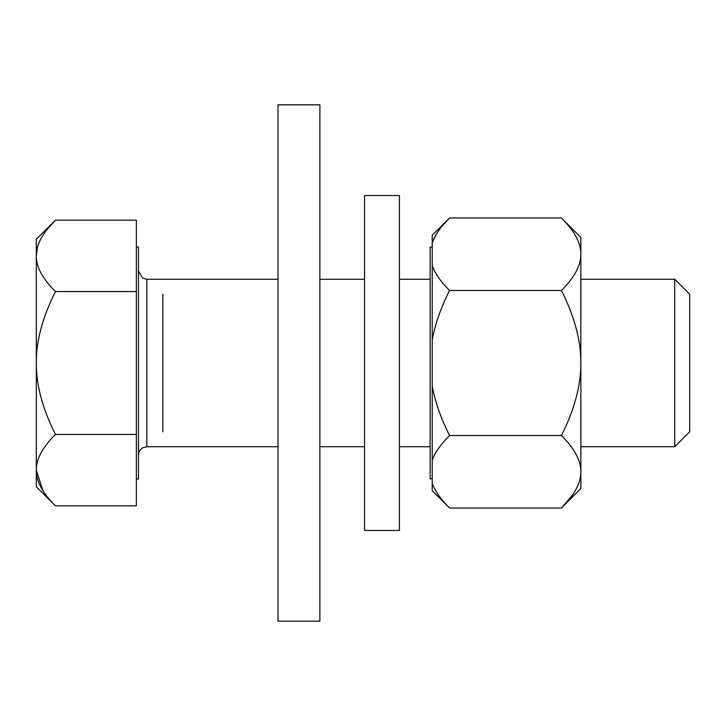 <?xml version="1.0" encoding="UTF-8"?>
<svg xmlns="http://www.w3.org/2000/svg" width="726" height="726" viewBox="0 0 726 726"><rect width="100%" height="100%" fill="white"/><g stroke="black" fill="none" stroke-linecap="round" stroke-linejoin="round"><path stroke-width="1.09" d="M689.7 431.752L689.7 294.248L689.7 431.752L674.717 446.735L674.717 279.265L689.7 294.248M136.361 479.042L138.457 479.042L138.457 246.958L136.361 246.958M55.439 505.859C42.553 493.081 36.173 481.175 36.3 470.139L36.3 486.719L55.439 505.859L136.361 505.859L136.361 220.141L55.439 220.141L46.419 230.333M37.389 247.648L36.3 255.861C36.146 244.871 42.525 232.964 55.439 220.141L36.3 239.281L36.3 255.861C36.118 266.796 42.498 278.702 55.439 291.571C42.516 317.271 36.137 341.084 36.3 363L36.3 255.861M36.3 470.139C36.146 459.159 42.525 447.261 55.439 434.429C42.507 408.702 36.128 384.898 36.3 363L36.3 470.139L42.925 490.658M136.361 434.429L55.439 434.429M136.361 291.571L55.439 291.571M162.878 431.752L162.878 294.248M278.013 104.825L278.013 621.175L319.876 621.175L319.876 104.825L278.013 104.825M364.534 195.53L364.534 530.47L399.427 530.47L399.427 195.53L364.534 195.53M432.224 478.833L430.128 478.833L430.128 247.167L432.224 247.167M436.008 234.788L432.224 242.711L432.224 460.257C435.01 452.498 440.791 444.258 449.557 435.518L561.416 435.518C574.475 448.459 580.954 460.547 580.845 471.773L580.845 488.598L561.416 508.028C574.466 495.096 580.945 483.017 580.845 471.773L580.845 254.227C580.954 243.001 574.475 230.913 561.416 217.972L449.557 217.972L441.771 226.557M561.416 217.972L580.845 237.402L580.845 254.227C580.945 265.471 574.466 277.55 561.416 290.482C574.475 316.373 580.954 340.539 580.845 363C580.945 385.479 574.466 409.655 561.416 435.518M572.306 495.323L561.416 508.028L449.557 508.028C440.791 499.297 435.01 491.048 432.224 483.289L432.224 460.257M432.224 242.711C435.01 234.952 440.791 226.712 449.557 217.972L432.224 235.306L432.224 242.711M432.224 339.977C435.01 324.458 440.791 307.96 449.557 290.482L561.416 290.482M449.557 290.482C440.791 281.752 435.01 273.502 432.224 265.743M449.557 508.028L432.224 490.694L432.224 483.289M449.557 435.518C440.791 418.049 435.01 401.551 432.224 386.023M278.013 446.735L146.824 446.735L146.824 279.265L278.013 279.265M319.876 279.265L364.534 279.265M399.427 279.265L430.128 279.265M580.845 279.265L674.717 279.265M319.876 446.735L364.534 446.735M399.427 446.735L430.128 446.735M580.845 446.735L674.717 446.735M146.824 446.735L142.795 447.77C140.018 449.43 138.566 451.871 138.457 455.111M146.824 279.265L142.677 278.167L138.457 270.889"/></g></svg>
